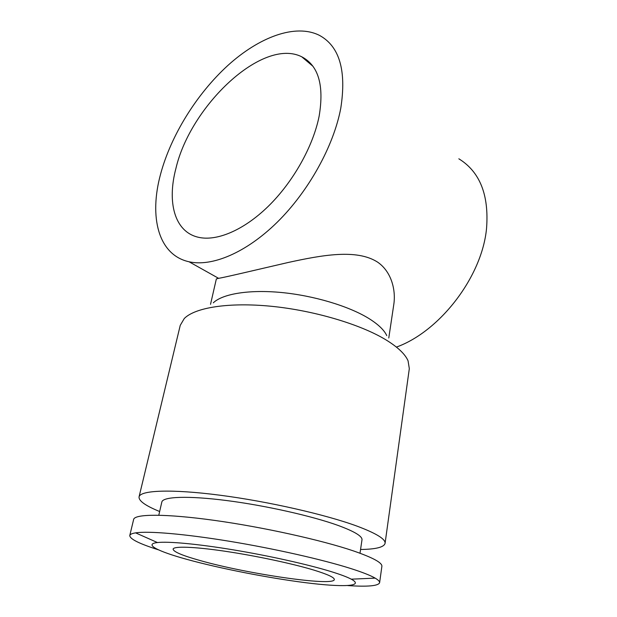 <?xml version="1.0" encoding="UTF-8"?>
<svg xmlns="http://www.w3.org/2000/svg" width="617" height="617" viewBox="0 0 617 617"><rect width="100%" height="100%" fill="white"/><g stroke="black" fill="none" stroke-linecap="round" stroke-linejoin="round"><path stroke-width="0.93" d="M360.559 549.485C375.822 549.277 383.99 547.24 385.07 543.376L409.318 368.634L408.061 360.814C405.107 354.004 397.556 346.908 385.394 339.52C359.865 324.141 313.698 310.444 271.133 306.263C228.521 302.068 194.941 307.598 184.267 318.526L180.241 325.352L139.056 496.886C138.648 500.881 145.512 505.755 159.649 511.516M385.07 543.376C385.671 539.15 376.401 533.435 357.251 526.216C326.015 514.647 267.863 501.382 219.49 495.15C171.017 488.872 140.252 490.284 139.056 496.886M386.766 335.625C384.152 329.979 378.082 324.21 368.565 318.31C348.574 306.047 313.652 295.566 281.244 292.489C248.813 289.412 222.49 293.9 213.281 302.839M347.757 585.579C367.67 586.906 378.283 585.957 379.609 582.733C379.794 581.507 378.306 579.972 375.144 578.121C370.516 575.437 362.426 572.252 350.872 568.558C322.861 559.65 274.21 548.621 229.2 541.232C184.159 533.844 148.188 530.882 135.617 532.864C131.999 533.435 130.056 534.322 129.778 535.525C129.832 539.011 139.373 543.77 158.392 549.801M187.113 559.434C220.053 568.504 268.241 577.944 305.346 582.664C342.319 587.369 365.079 586.636 351.274 579.178C347.201 577.011 340.414 574.473 330.928 571.543C307.914 564.47 269.282 555.824 233.457 549.878C197.617 543.932 168.395 541.271 157.458 542.551C143.306 544.14 158.068 551.467 187.113 559.434M379.609 582.733L381.877 566.367C382.393 562.797 372.946 557.652 353.526 550.942C321.85 540.153 263.019 527.111 214.246 520.355C165.371 513.568 134.583 513.868 133.634 519.46L129.778 535.525M158.8 515.203L161.831 502.022C162.819 496.616 187.93 495.551 226.801 500.564C265.603 505.547 312.318 516.082 338.216 525.476C354.536 531.499 362.464 536.289 361.986 539.844L360.004 553.225M388.779 338.008L393.692 305.137C396.176 290.245 391.463 271.557 377.527 262.086C356.719 248.736 322.113 255.076 288.108 262.503C254.829 270.192 225.066 277.311 218.611 278.321L216.359 278.923M160.621 173.971C171.002 135.47 196.568 94.062 227.843 65.479C259.047 37.143 295.412 23.276 319.459 35.377C339.504 46.298 346.615 70.546 340.792 108.106C333.681 146.144 308.492 191.432 277.264 222.182C245.967 252.939 211.916 266.93 189.064 261.778C158.183 255.006 148.898 216.852 160.621 173.971M396.446 347.078C439.774 331.514 482.085 276.732 486.543 228.437C489.134 194.98 479.903 171.773 458.84 158.8M175.938 168.372C190.383 106.008 262.534 37.089 301.721 56.779C318.441 65.471 324.257 85.223 319.166 116.011C313.174 146.414 292.998 182.2 268.125 206.456C243.206 230.712 216.035 241.725 197.841 237.144C174.464 231.46 166.937 202.145 175.938 168.372M313.937 570.116C327.743 574.365 334.537 577.52 334.314 579.571C333.928 586.705 246.353 573.771 200.055 560.521C182.362 555.562 173.377 551.76 173.099 549.107C173.608 546.06 193.622 546.631 224.457 551.158C255.237 555.67 292.551 563.614 313.937 570.116M351.274 579.178L375.144 578.121M301.721 56.779L312.981 66.304M189.064 261.778L218.611 278.329M216.351 278.915L210.528 304.328M157.458 542.551L135.617 532.864"/></g></svg>
